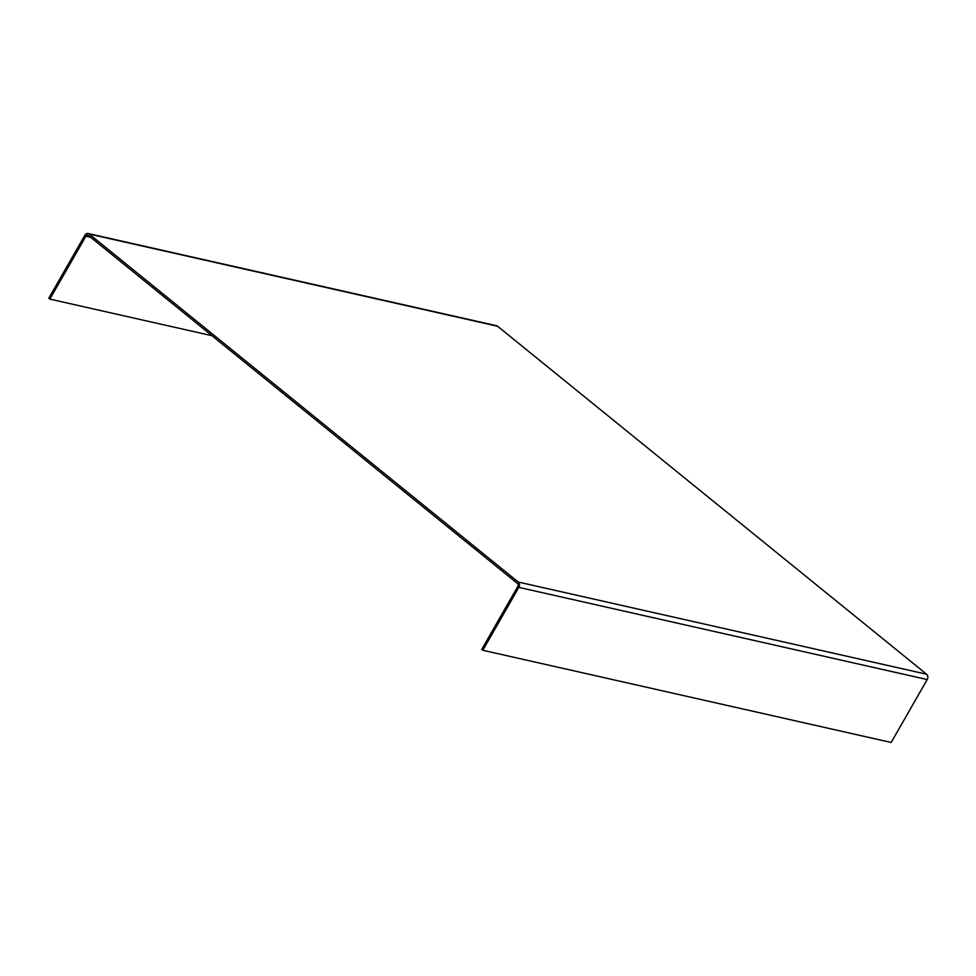 <?xml version="1.0" encoding="UTF-8"?>
<svg xmlns="http://www.w3.org/2000/svg" width="976" height="976" viewBox="0 0 976 976"><rect width="100%" height="100%" fill="white"/><g stroke="black" fill="none" stroke-linecap="round" stroke-linejoin="round"><path stroke-width="1.46" d="M49.861 299.107L85.888 236.204A2.233 1.757 -77.3 0 1 88.401 235.46L517.426 583.453A2.233 1.757 -77.3 0 1 517.768 586.503L481.741 649.406L482.815 650.272L518.829 587.369A3.916 3.087 -77.3 0 0 518.244 582.038L89.206 234.045A3.916 3.087 -77.3 0 0 88.182 233.532A3.916 3.087 -77.3 0 0 84.827 235.338L48.8 298.241L49.861 299.107L211.975 335.707M482.815 650.272L891.173 742.468L927.2 679.552A3.916 3.087 -77.3 0 0 926.602 674.233L497.577 326.24A3.916 3.087 -77.3 0 0 496.54 325.728L88.182 233.532M85.888 236.204L90.622 237.266M518.829 587.369L927.2 679.552M518.244 582.038L926.602 674.233M89.206 234.045L497.577 326.24"/></g></svg>
